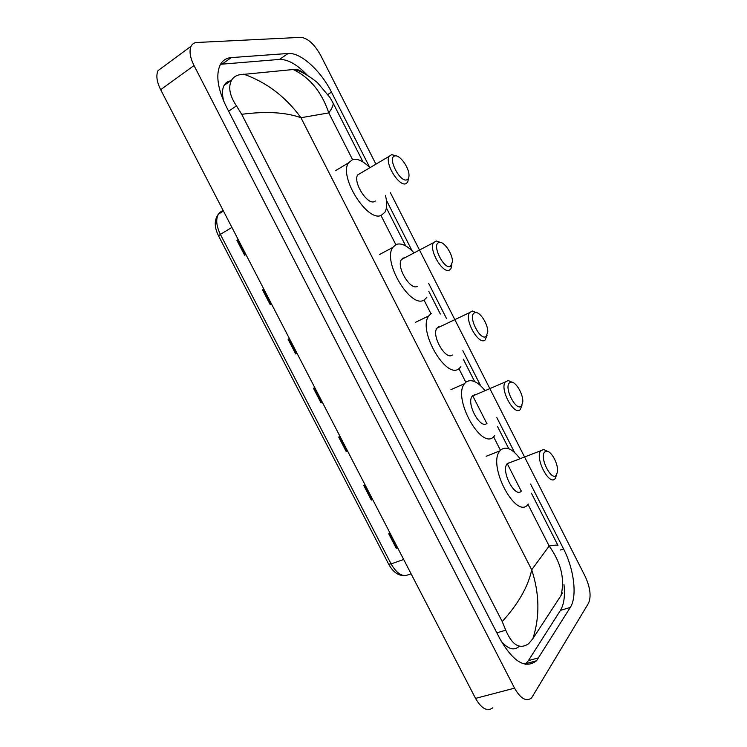 <?xml version="1.0" encoding="UTF-8"?>
<svg xmlns="http://www.w3.org/2000/svg" width="747" height="747" viewBox="0 0 747 747"><rect width="100%" height="100%" fill="white"/><g stroke="black" fill="none" stroke-linecap="round" stroke-linejoin="round"><path stroke-width="1.12" d="M390.317 192.549L585.19 576.413C590.261 587.534 591.381 596.461 588.543 603.193L531.575 697.931C526.29 701.975 520.612 698.725 514.552 688.155L194.024 65.521C190.018 57.379 189.047 50.945 191.101 46.211C192.296 43.877 194.239 42.626 196.928 42.476L300.966 37.35C307.848 38.2 314.431 44.222 320.715 55.427L375.732 163.808M492.824 707.792C487.287 711.844 481.516 708.707 475.531 698.389L160.661 89.687C156.739 81.722 155.871 75.363 158.056 70.601L163.163 66.828M369.7 167.365L331.472 92.133C320.865 70.741 300.639 52.234 288.118 53.467L231.253 57.603C226.257 57.995 222.55 60.432 220.16 64.914C215.622 75.036 217.713 89.042 226.425 106.924L500.079 639.124C513.394 662.094 525.552 669.293 536.561 660.731L570.288 607.432C577.459 596.489 574.032 569.055 563.565 548.933L530.613 484.065M514.552 452.458L496.858 417.638M480.676 385.788L462.851 350.707M446.557 318.624L428.601 283.29M412.176 250.964L386.404 200.252M307.437 75.326C297.213 64.531 287.894 59.237 279.481 59.424L220.505 64.279M525.328 664.288L528.39 660.637L560.455 610.355C564.013 604.379 565.19 595.77 563.976 584.528M230.543 80.891C227.667 81.292 225.519 82.786 224.091 85.391C222.12 89.238 221.999 94.514 223.717 101.209M501.2 641.234C508.128 649.18 514.067 650.926 519.025 646.463M502.217 621.56C518.325 603.847 528.157 586.591 531.715 569.802C539.549 593.762 539.941 616.714 532.882 638.629L528.633 643.737C519.763 649.713 512.134 645.193 505.756 630.188L502.217 621.56L241.701 114.31L236.463 105.878C229.628 95.635 228.012 87.054 231.607 80.144C233.335 77.277 235.977 75.484 239.544 74.775L295.691 69.275C298.081 69.462 301.144 71.002 304.869 73.878M532.882 638.629L560.978 595.583C565.068 579.27 561.137 562.752 549.166 546.029C554.507 545.049 557.439 544.852 557.962 545.45L531.397 493.179M562.407 592.885L560.978 595.583M243.671 74.149C266.651 82.301 285.746 96.83 300.957 117.727C285.727 112.255 265.979 111.116 241.701 114.31M363.079 162.043L332.957 102.778C333.676 104.655 332.284 108.026 328.783 112.89C321.649 91.834 309.669 77.314 292.833 69.35M262.57 289.892L263.859 289.182L262.57 289.892L270.237 304.72L271.534 304.02M238.2 239.591L236.92 240.319L238.19 239.563M245.903 254.475L244.633 255.222L236.92 240.319M347.579 451.039L346.244 451.618L338.699 437.032L340.034 436.444M364.415 485.307L371.922 499.808L372.641 499.491L371.306 500.06L363.798 485.559L365.152 485.008M397.609 547.747L396.227 548.242L388.767 533.816L390.139 533.311M288.081 339.203L289.388 338.54L288.081 339.203L295.709 353.947L297.017 353.294L295.709 353.947M314.067 387.964L321.649 402.633L322.359 402.288L321.042 402.913L313.46 388.253L314.776 387.628M321.649 402.633L321.042 402.913M397.581 547.7L396.227 548.242M371.922 499.808L371.306 500.06M347.57 451.02L346.244 451.618M544.684 452.019L546.832 451.169C551.529 451.225 558.308 464.064 557.561 471.45L556.384 475.12C551.566 481.908 539.091 457.304 544.684 452.019M556.58 474.849L555.226 478.519C549.54 486.661 534.525 457.967 540.725 450.758L543.639 449.414L547.355 451.263M510.21 462.281L507.166 463.682C500.555 470.955 515.383 499.099 521.481 490.91M528.316 504.066L528.232 504.178C516.532 520.836 486.923 465.26 499.948 450.852L500.677 450.021C506.027 445.856 512.479 448.76 520.043 458.723M509.603 382.753L511.406 382.137C516.149 381.932 523.367 394.547 522.797 401.979L521.397 406.032C516.102 411.933 503.534 387.142 509.603 382.753M521.938 405.35L520.286 409.543C514.309 416.424 499.435 389.187 505.28 381.988L508.156 380.494L512.04 382.221M474.672 394.687L472.197 396.209C465.969 403.483 480.676 430.179 487.044 423.222M494.719 435.585L493.842 436.584C481.628 450.815 452.243 398.095 464.513 383.678L466.081 382.025C471.385 378.729 477.725 381.614 485.083 390.672M474.261 312.956L475.671 312.535C480.452 312.087 488.164 324.581 487.772 332.06L486.138 336.411C480.358 341.416 467.687 316.429 474.261 312.956M487.035 335.375L485.083 340.034C478.827 345.721 464.074 319.772 469.555 312.629L472.356 311.013L476.381 312.61M438.834 326.682L436.958 328.166C431.122 335.394 445.735 360.81 452.337 355.021M460.899 366.702L459.19 368.476C446.501 380.41 417.293 330.221 428.797 315.878L431.224 313.507M438.638 242.616L439.628 242.373C444.437 241.692 452.701 254.157 452.477 261.683L450.618 266.259C444.344 270.358 431.57 245.165 438.638 242.616M451.86 264.924L450.917 268.715L449.601 269.994C443.074 274.541 428.423 249.722 433.531 242.663L436.239 240.964L440.385 242.411M404.818 257.771L403.035 258.098L401.438 259.545C396.003 266.698 410.533 290.985 417.377 286.297M426.836 297.418L424.277 299.864C411.121 309.603 382.072 261.627 392.791 247.434L396.097 244.474C401.083 242.747 406.938 245.418 413.661 252.505M394.761 155.955L395.182 155.871C400.018 154.918 409.011 167.515 408.992 175.106C409.057 177.702 408.338 179.271 406.844 179.822C399.953 182.782 387.067 157.356 394.761 155.955M408.516 178.216L407.722 182.128L405.882 183.706C399.047 186.937 384.49 163.266 389.15 156.356L391.717 154.592L395.947 155.88M360.866 173.033L357.692 174.91C352.724 181.913 367.179 205.061 374.303 201.643L375.405 201.018M385.433 195.322C387.263 202.708 387.077 208.357 384.873 212.26L381.269 215.332C367.571 222.559 338.652 176.843 348.429 162.921L352.827 159.428C357.654 158.476 363.247 161.128 369.616 167.412M352.509 159.522L328.783 112.89L300.957 117.727L531.715 569.802L549.166 546.029L528.008 504.43M380.989 215.491L395.807 244.605M402.745 258.247L402.988 258.733M423.997 300.014L430.935 313.647M458.929 368.663L465.783 382.147M472.664 395.667L486.792 423.428M493.599 436.799L500.378 450.142M507.232 463.598L521.247 491.152M194.024 65.521L160.661 89.687M514.552 688.155L475.531 698.389M327.942 94.421L331.472 92.133M279.481 59.424L288.118 53.467M560.119 550.063L563.565 548.933M560.455 610.355L570.288 607.432M528.39 660.637L538.867 657.762M222.204 64.046L231.253 57.603M496.839 632.821L505.756 630.188M228.629 111.2L236.463 105.878M403.669 559.475L391.101 563.91L388.645 564.116L218.535 235.865L220.374 234.371L391.101 563.91C396.704 573.575 402.437 577.188 408.31 574.742L411.083 573.799M220.197 212.213L218.469 214.09C215.65 219.142 216.285 225.902 220.374 234.371L231.906 227.415M223.054 210.309L220.58 211.943L223.101 210.393M339.306 436.762L346.851 451.347M389.392 533.582L396.853 547.999M288.678 338.905L296.307 353.648M263.159 289.575L270.834 304.402M237.509 239.983L245.212 254.876M191.101 46.211L158.056 70.601M526.047 663.616L536.561 660.731M224.091 85.391L231.607 80.144M508.8 448.723L497.455 426.416M474.69 381.624L463.271 359.148M440.338 314.029L428.825 291.386M405.724 245.931L386.404 207.918M293.963 69.266C300.415 70.844 308.212 75.27 317.354 82.544L330.034 97.596L332.957 102.778M218.535 235.865C214.174 227.06 214.146 219.805 218.469 214.09L223.428 211.028M404.192 575.601C398.039 575.657 392.857 571.828 388.645 564.116M546.832 451.169L543.639 449.414M499.948 450.852L486.157 456.286M540.725 450.758L507.166 463.682M511.406 382.137L508.156 380.494M464.513 383.678L450.917 389.645M505.28 381.988L472.197 396.209M475.671 312.535L472.356 311.013M428.797 315.878L415.388 322.387M469.555 312.629L436.958 328.166M439.628 242.373L436.239 240.964M392.791 247.434L379.579 254.503M433.531 242.663L401.438 259.545M395.182 155.871L391.717 154.592M348.429 162.921L335.478 170.69M389.15 156.356L357.692 174.91"/></g></svg>
